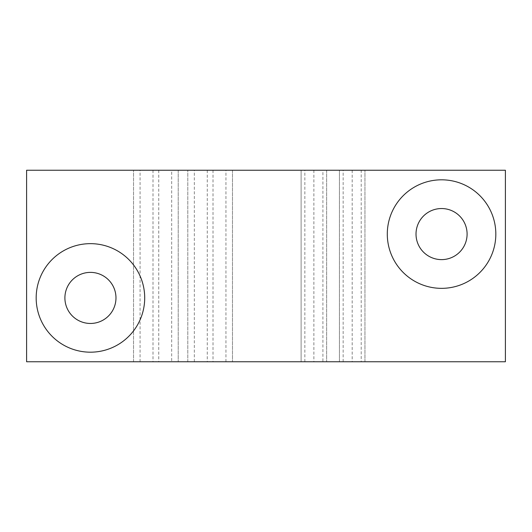 <?xml version="1.0" encoding="UTF-8"?>
<svg xmlns="http://www.w3.org/2000/svg" width="532" height="532" viewBox="0 0 532 532"><rect width="100%" height="100%" fill="white"/><g stroke="black" fill="none" stroke-linecap="round" stroke-linejoin="round"><path stroke-width="0.4" stroke-dasharray="2.66 2" d="M322.911 170.24L339.416 170.24L339.416 361.76L361.215 361.76L361.215 170.24L339.416 170.24L339.416 361.76L322.911 361.76L322.911 170.24L301.112 170.24L301.112 361.76L225.94 361.76L225.94 170.24L301.112 170.24L301.112 361.76L322.911 361.76M352.184 170.24L352.184 361.76M313.88 170.24L313.88 361.76M225.94 170.24L187.796 170.24L187.796 361.76L171.676 361.76L171.676 170.24L187.796 170.24L187.796 361.76L225.94 361.76M171.676 170.24L133.532 170.24L133.532 361.76L26.6 361.76L26.6 170.24L133.532 170.24L133.532 361.76L171.676 361.76M361.215 170.24L505.4 170.24L505.4 361.76L361.215 361.76M326.648 170.24L326.648 361.76L326.648 170.24M153.003 170.24L153.003 361.76M158.749 170.24L158.749 361.76M207.267 170.24L207.267 361.76M213.013 170.24L213.013 361.76M178.22 170.24L178.22 361.76L178.22 170.24M232.484 170.24L232.484 361.76L232.484 170.24M364.952 361.76L364.952 170.24L364.952 361.76M467.096 234.08A25.536 25.536 0 0 1 428.792 256.198A25.536 25.536 0 0 1 428.792 211.962A25.536 25.536 0 0 1 467.096 234.08M115.976 297.92A25.536 25.536 0 0 1 77.672 320.038A25.536 25.536 0 0 1 77.672 275.802A25.536 25.536 0 0 1 115.976 297.92M343.153 361.76L343.153 170.24M304.849 361.76L304.849 170.24M140.076 361.76L140.076 170.24M194.34 361.76L194.34 170.24"/><path stroke-width="0.8" d="M505.4 170.24L26.6 170.24L26.6 361.76L505.4 361.76L505.4 170.24M467.096 234.08A25.536 25.536 0 0 1 428.792 256.198A25.536 25.536 0 0 1 428.792 211.962A25.536 25.536 0 0 1 467.096 234.08M495.824 234.08A54.264 54.264 0 0 0 414.428 187.084A54.264 54.264 0 0 0 414.428 281.076A54.264 54.264 0 0 0 495.824 234.08M144.704 297.92A54.264 54.264 0 0 0 63.308 250.924A54.264 54.264 0 0 0 63.308 344.916A54.264 54.264 0 0 0 144.704 297.92M115.976 297.92A25.536 25.536 0 0 1 77.672 320.038A25.536 25.536 0 0 1 77.672 275.802A25.536 25.536 0 0 1 115.976 297.92"/></g></svg>
